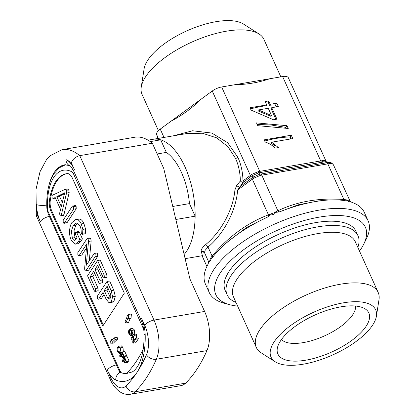 <?xml version="1.0" encoding="UTF-8"?>
<svg xmlns="http://www.w3.org/2000/svg" width="415" height="415" viewBox="0 0 415 415"><rect width="100%" height="100%" fill="white"/><g stroke="black" fill="none" stroke-linecap="round" stroke-linejoin="round"><path stroke-width="0.62" d="M111.422 301.306L112.641 296.813L111.158 290.65L107.003 281.443L97.458 296.009L97.452 298.219C97.888 299.231 98.324 299.459 98.76 298.909L103.034 292.383L106.121 299.215L108.886 302.577L109.716 302.639L111.422 301.306L114.063 300.854L115.282 296.362L113.798 290.199L109.643 280.991L107.003 281.443M101.4 298.458L98.365 299.231L101.4 298.458L103.994 294.5M110.11 298.421C111.059 296.865 111.007 294.904 109.959 292.544L107.091 286.189L104.253 290.526L107.392 297.472L109.171 299.184L110.11 298.421M109.716 302.639L112.356 302.187L114.063 300.854M108.05 288.311L106.894 290.075L110.442 297.809M112.641 296.813L115.282 296.362M111.158 290.65L113.798 290.199M107.392 297.472L110.027 297.021M104.253 290.526L106.894 290.075M63.754 215.25L60.772 215.976L61.275 215.183L66.54 193.058L66.104 190.361L64.818 189.499L51.984 195.429L52.01 197.587L53.073 198.479L55.179 197.524L60.549 209.404L59.672 213.123L59.822 214.882C60.242 215.904 60.673 216.179 61.114 215.701L63.754 215.25L63.915 214.731L69.181 192.607L68.745 189.909L67.458 189.048M67.681 188.965L64.818 189.499M55.563 198.074L52.923 198.526L55.428 198.074M61.316 206.556L64.724 192.773L56.834 196.637L61.316 206.556M64.491 193.732L59.475 196.186L62.323 202.489M61.275 215.183L63.915 214.731M66.54 193.058L69.181 192.607M66.104 190.361L68.745 189.909M56.834 196.637L59.475 196.186M63.189 222.341C63.635 223.358 64.076 223.581 64.512 223.016L67.152 222.565L76.22 208.719L76.106 206.203L75.354 205.446L72.272 206.276L63.205 220.121L63.189 222.341M67.152 222.565L64.112 223.348L73.58 209.17L76.22 208.719M73.58 209.17L73.465 206.654L76.106 206.203M73.465 206.654L72.713 205.897M75.115 240.223C74.098 240.648 73.175 239.937 72.35 238.08L71.385 231.28L73.185 225.527L76.303 222.902L80.012 225.713L81.044 229.07L81.283 233.272C81.714 234.33 82.16 234.615 82.616 234.122L82.855 229.386L81.262 223.934C80.007 221.221 78.539 219.748 76.868 219.504L75.753 219.504L71.873 222.642C70.607 224.541 69.86 227.13 69.621 230.418C69.352 233.764 69.876 236.981 71.193 240.067L75.4 244.129L78.321 241.582L80.961 241.131L82.419 238.905L79.421 232.265L78.611 231.425L75.551 232.234L75.556 234.553L77.086 237.945L74.716 240.352M75.4 244.129L78.041 243.678L80.961 241.131M78.321 241.582L79.779 239.356L82.419 238.905M79.779 239.356L76.78 232.716L79.421 232.265M76.78 232.716L75.971 231.876M72.35 238.08L74.991 237.629L74.02 230.828L75.826 225.075L77.631 223.037M76.064 239.356L74.991 237.629M71.385 231.28L74.02 230.828M73.185 225.527L75.826 225.075M85.257 233.671L82.274 234.408L85.257 233.671L85.469 232.758L85.495 228.935L83.903 223.483C82.647 220.77 81.179 219.296 79.509 219.053L75.753 219.504M82.829 233.209L85.469 232.758M82.855 229.386L85.495 228.935M81.262 223.934L83.903 223.483M76.868 219.504L79.509 219.053M88.509 241.452L88.099 239.071L86.984 238.677L77.864 252.6L77.844 254.8L78.777 255.816L79.177 255.484L86.87 243.74L84.66 268.08L84.774 270.149L85.568 270.985L88.608 270.196L97.707 256.304L97.587 253.788L96.835 253.031L94.2 253.482L86.268 265.294L88.509 241.452L91.15 241.001L90.74 238.62L89.624 238.226M85.568 270.985L88.608 270.196M85.967 270.647L95.066 256.755L97.707 256.304M95.066 256.755L94.947 254.239L97.587 253.788M94.947 254.239L94.2 253.482M89.303 260.667L91.15 241.001M88.099 239.071L90.74 238.62M90.014 237.888L86.984 238.677M79.177 255.484L81.817 255.033L86.491 247.89M78.777 255.816L81.817 255.033M98.168 290.739L95.149 291.506L95.533 291.19L95.367 288.544L90.086 276.852L93.733 271.28L98.692 282.257C99.154 283.346 99.616 283.621 100.088 283.077L99.906 280.4L94.952 269.418L97.655 265.294L102.936 276.987C103.397 278.071 103.859 278.325 104.326 277.76L104.16 275.145L97.567 260.542L87.56 275.814L94.158 290.417C94.615 291.486 95.071 291.745 95.533 291.19L98.168 290.739L98.007 288.093L92.727 276.4L94.693 273.397M95.367 288.544L98.007 288.093M90.086 276.852L92.727 276.4M102.728 282.625L99.704 283.388L102.728 282.625L102.547 279.949L97.592 268.972L98.614 267.41M99.906 280.4L102.547 279.949M94.952 269.418L97.592 268.972M106.966 277.308L103.932 278.086L106.966 277.308L106.8 274.694L100.207 260.091L97.567 260.542M104.16 275.145L106.8 274.694M280.561 340.824A49.893 20.314 -24.3 0 1 322.102 312.049A49.893 20.314 -24.3 0 1 365.159 308.895A49.893 20.314 -24.3 0 1 366.18 326.185A49.893 20.314 -24.3 0 1 312.697 358.721A49.893 20.314 -24.3 0 1 277.277 348.579A49.893 20.314 -24.3 0 1 280.561 340.824M355.556 306.037A41.012 16.699 -24.3 0 1 352.781 314.684A41.012 16.699 -24.3 0 1 316.266 339.195A41.012 16.699 -24.3 0 1 281.484 339.48M343.464 302.82A57.42 23.38 -24.3 0 1 376.415 316.152A57.42 23.38 -24.3 0 1 303.277 364.188A57.42 23.38 -24.3 0 1 275.275 361.823A57.42 23.38 -24.3 0 1 284.726 330.236A57.42 23.38 -24.3 0 1 343.464 302.82M275.275 361.823L261.232 352.869A66.851 27.219 -24.3 0 1 256.299 347.412A66.851 27.219 -24.3 0 1 278.149 311.349A66.851 27.219 -24.3 0 1 340.627 284.176A66.851 27.219 -24.3 0 1 378.158 292.393A66.851 27.219 -24.3 0 1 378.988 299.703L376.415 316.152M256.299 347.412L233.458 296.829A66.851 27.219 -24.3 0 1 255.308 260.765A66.851 27.219 -24.3 0 1 317.786 233.593A66.851 27.219 -24.3 0 1 355.318 241.805L378.158 292.393M235.985 302.426A71.774 29.226 -24.3 0 1 227.124 294.754A71.774 29.226 -24.3 0 1 250.577 256.039A71.774 29.226 -24.3 0 1 317.657 226.865A71.774 29.226 -24.3 0 1 357.953 235.684A71.774 29.226 -24.3 0 1 357.844 247.402M227.124 294.754L225.195 290.49A71.774 29.226 -24.3 0 1 248.652 251.77A71.774 29.226 -24.3 0 1 315.732 222.601A71.774 29.226 -24.3 0 1 356.029 231.414L357.953 235.684M264.692 141.022A70.457 28.687 -24.3 0 1 276.893 138.299A70.457 28.687 -24.3 0 1 289.706 136.945L290.614 138.963M257.217 124.469L270.865 124.957L285.338 127.275L285.779 128.245M250.556 108.891A70.457 28.687 -24.3 0 1 262.425 106.261A70.457 28.687 -24.3 0 1 266.223 105.68L266.731 104.902L250.043 107.755L251.111 110.115L273.433 119.738L276.909 119.147L271.732 107.677L278.335 106.551L276.81 103.179L270.207 104.305L268.687 100.933L265.206 101.53L266.731 104.902M271.55 115.578L271.042 116.356L257.907 110.826L258.488 109.944L271.55 115.578L268.256 108.274L258.488 109.944M271.732 107.677L271.088 108.657L275.902 119.318M276.151 106.925L275.238 104.907A70.457 28.687 -24.3 0 0 269.563 105.286L270.207 104.305M265.512 102.199A70.457 28.687 -24.3 0 1 268.043 101.914L269.563 105.286M172.754 206.473L189.463 203.615A51.268 25.232 -99.7 0 0 166.342 152.404A51.268 25.232 80.3 0 1 189.463 203.615L195.138 216.179A61.524 30.279 80.3 0 1 186.672 251.137A61.524 30.279 80.3 0 1 184.13 254.478A61.524 30.279 80.3 0 0 185.08 167.053A61.524 30.279 80.3 0 0 153.182 139.284A61.524 30.279 80.3 0 1 160.667 139.839L166.342 152.404L157.186 153.97M359.504 251.08A82.03 33.397 155.7 0 0 360.998 248.922A82.03 33.397 155.7 0 0 363.659 244.305A82.03 33.397 155.7 0 0 315.514 217.828A82.03 33.397 155.7 0 0 220.23 272.987A82.03 33.397 155.7 0 0 229.817 304.74A82.03 33.397 155.7 0 0 237.645 306.104M229.817 304.74L224.09 303.209A87.155 35.488 -24.3 0 1 209.253 292.549A87.155 35.488 -24.3 0 1 213.901 269.47A87.155 35.488 -24.3 0 1 296.969 215.572A87.155 35.488 -24.3 0 1 368.121 220.816A87.155 35.488 -24.3 0 1 366.3 238.999L363.659 244.305M173.128 135.876L192.581 130.772L211.873 133.075L227.674 142.739L237.904 157.415C241.089 164.511 242.791 172.339 243.003 180.899A2.563 0.477 -1.3 0 1 240.347 180.987C240.207 172.759 238.609 165.237 235.554 158.421L227.996 146.739L216.692 137.863L202.427 133.246L186.755 133.547L148.02 140.166M185.121 258.654L202.411 255.697L201.223 251.293C200.86 249.768 202.292 247.579 205.529 244.72C221.299 231.757 233.355 209.222 234.921 189.78A2.563 0.275 -174.8 0 0 237.634 190.008C236.197 210.234 224.053 233.635 208.034 247.065L205.181 250.271L204.445 252.543L201.259 251.282M325.656 161.648L258.851 172.806L252.196 175.664L243.257 182.304A2.563 1.126 37.5 0 1 240.347 180.987L236.7 185.479L234.921 189.78M209.653 261.543A10.256 4.176 155.7 0 1 210 260.942A10.256 4.176 155.7 0 1 210.457 260.319A87.155 35.488 155.7 0 0 210.047 260.931A87.155 35.488 155.7 0 0 209.653 261.543L209.093 260.309L208.117 264.122A87.155 35.488 -24.3 0 0 205.399 284.016L209.253 292.549M210.457 260.319L209.897 259.079L212.107 256.081C228.266 236.809 247.044 223.057 268.448 214.825L272.245 213.424L272.8 214.664A87.155 35.488 155.7 0 1 274.912 213.761L274.351 212.522L277.863 210.784C297.233 201.446 319.244 197.685 343.895 199.496L347.422 200.03L347.983 201.27A87.155 35.488 155.7 0 1 349.285 201.591L348.73 200.352L349.721 200.933M280.841 76.858L263.93 39.404A66.851 27.219 155.7 0 0 258.996 33.947A66.851 27.219 155.7 0 0 226.398 31.192A66.851 27.219 155.7 0 0 141.24 87.114A66.851 27.219 155.7 0 0 142.07 94.423L158.426 130.647M258.996 33.947L243.429 24.023A56.393 22.96 155.7 0 0 215.93 21.699A56.393 22.96 155.7 0 0 144.093 68.874L141.24 87.114M157.913 138.475L156.657 134.579A10.256 4.176 -24.3 0 1 160.242 129.101L212.252 91.015A10.256 4.176 -24.3 0 1 221.667 86.974L282.62 76.552A10.256 4.176 -24.3 0 1 288.378 77.812L326.278 161.757M201.182 99.123C191.938 108.227 181.983 115.515 171.317 120.993M208.714 262.591L208.517 261.564L209.093 260.309M269.646 78.772C258.675 82.533 247.008 84.53 234.641 84.759M256.506 122.897L257.767 125.688L288.233 128.474L286.973 125.683L256.506 122.897M265.144 142.023C268.951 143.232 272.307 145.271 275.207 148.134L278.408 147.59L271.669 142.2L292.803 138.589L291.278 135.217L264.163 139.85L265.144 142.023M348.73 200.352L351.91 202.38A87.155 35.488 -24.3 0 1 364.266 212.283L368.121 220.816M347.422 200.03C347.028 200.741 346.245 200.964 345.067 200.694L345.503 200.746M318.404 200.953L298.105 204.834L279.409 211.915A87.155 35.488 -24.3 0 1 324.032 200.383A87.155 35.488 -24.3 0 1 345.067 200.694M279.409 211.915L274.351 212.522M272.245 213.424L268.355 216.661L246.775 227.306L227.057 242.293M212.132 257.938L212.335 257.684A87.155 35.488 -24.3 0 1 223.078 245.965A87.155 35.488 -24.3 0 1 268.355 216.661M212.335 257.684C211.614 258.773 210.799 259.235 209.897 259.079M274.912 213.761A10.256 4.176 155.7 0 0 272.8 214.664M349.285 201.591A10.256 4.176 155.7 0 0 347.983 201.27M333.276 164.646A2.563 2.127 -36.2 0 0 333.074 164.293L333.276 164.646C332.431 163.588 331.056 163.251 329.157 163.629L260.278 175.405L253.622 178.263L237.634 190.008L243.257 182.304A2.563 1.079 53.8 0 0 243.003 180.899L251.62 174.476L258.275 171.618L322.071 160.714C323.897 160.164 325.272 160.501 326.19 161.731L326.2 161.741A2.563 2.127 143.8 0 1 326.19 161.731M202.079 255.754L206.903 266.487M350.281 201.591L333.572 165.139M329.157 163.629A2.563 1.712 -104.8 0 0 327.866 162.566L330.273 162.467M253.622 178.263A2.563 0.55 -130.4 0 1 253.046 177.075L259.702 174.217L327.866 162.566L323.358 161.777A2.563 1.712 75.2 0 1 322.071 160.714M333.074 164.293L333.074 164.293A2.563 2.127 -36.2 0 0 333.069 164.288C331.424 162.82 330.392 162.192 329.982 162.405M260.278 175.405A2.563 0.747 -95.7 0 0 259.702 174.217L258.851 172.806A2.563 0.747 84.3 0 1 258.275 171.618M201.223 251.293A2.563 2.423 163.6 0 1 204.445 252.543L208.517 261.564A2.563 2.521 -9.9 0 1 208.688 262.135L208.683 262.809M236.7 185.479A2.563 1.038 -141.7 0 0 239.642 186.947L253.046 177.075L252.196 175.664A2.563 0.55 49.6 0 0 251.62 174.476M205.529 244.72A2.563 0.98 -131 0 1 208.034 247.065L212.107 256.081A2.563 0.789 40.5 0 1 212.656 257.259M344.388 200.585A2.563 0.97 93.8 0 1 343.895 199.496L327.819 163.889A2.563 1.261 -99.7 0 0 326.875 162.779M279.669 211.795A2.563 1.478 65 0 1 277.863 210.784L261.787 175.177A2.563 1.261 -99.7 0 0 260.843 174.067M268.074 216.775A2.563 1.297 68.4 0 0 268.448 214.825L252.372 179.218A2.563 1.079 -126.2 0 1 252.118 177.812M271.669 142.2L271.037 143.17L275.29 145.966M291.112 138.88L290.204 136.862L291.278 135.217M290.204 136.862L289.706 136.945M286.334 128.297L285.899 127.327L286.973 125.683M285.899 127.327L285.338 127.275M268.043 101.914L268.687 100.933M276.644 106.837L275.736 104.819L276.81 103.179M275.736 104.819L275.238 104.907M175.835 219.483L195.138 216.179M152.341 143.232A66.649 32.801 -99.7 0 0 134.719 137.241L62.136 149.649A66.649 32.801 80.3 0 1 79.753 155.641L154.012 320.095A30.762 15.142 80.3 0 1 156.346 359.255A194.817 95.886 80.3 0 1 146.594 377.515A194.817 95.886 80.3 0 1 135.041 391.791A30.762 15.142 80.3 0 1 130.486 394.25L181.075 385.602A30.762 15.142 -99.7 0 0 185.63 383.144A194.817 95.886 -99.7 0 0 206.935 350.608A30.762 15.142 -99.7 0 0 204.6 311.447L189.94 278.984L163.764 168.532L152.341 143.232L79.753 155.641C75.556 156.73 72.744 159.116 71.328 162.789A58.956 29.019 -99.7 0 0 66.001 159.619A23.069 11.355 80.3 0 1 74.373 169.538L71.328 162.789M37.236 214.84L40.286 221.589A23.069 11.355 80.3 0 1 36.52 204.626A58.956 29.019 -99.7 0 0 37.236 214.84L36.359 215.831L110.219 379.424C111.438 382.142 113.902 387.164 119.157 391.272C122.653 393.851 126.43 394.841 130.486 394.25M150.251 141.619L160.667 139.839M143.678 329.313L73.533 173.958A5.125 2.521 -99.7 0 0 71.811 171.82A46.143 22.711 -99.7 0 0 53.826 177.309A46.143 22.711 -99.7 0 0 47.585 208.807A5.125 2.521 -99.7 0 0 48.41 212.314A5.125 2.085 -24.3 0 0 48.14 213.668L119.167 370.984L120.148 372.198L121.408 372.8A51.709 25.45 80.3 0 0 126.388 373.552L131.835 372.063C133.48 371.451 135.295 369.729 137.266 366.901C141.899 359.805 144.176 348.865 144.104 334.065A7.688 1.904 -1.4 0 0 145.193 335.009A58.956 29.019 80.3 0 1 137.106 372.239A187.129 92.099 -99.7 0 0 146.474 354.706A23.069 11.355 -99.7 0 0 144.721 325.334L141.427 318.046A23.069 11.355 80.3 0 1 145.193 335.009M121.922 361.086L122.311 361.953L123.473 360.184L124.718 362.938L125.014 362.487L123.769 359.727L124.599 358.461L126.056 361.693L126.357 361.237L124.505 357.139L121.922 361.086M124.505 357.139L127.146 356.687L128.992 360.785L126.357 361.237M126.056 361.693L128.697 361.242L128.992 360.785M123.769 359.727L125.071 359.504M125.014 362.487L127.654 362.036L127.4 361.465M124.718 362.938L127.358 362.487L127.654 362.036M122.311 361.953L124.132 361.641M119.572 355.883L119.966 356.755L121.123 354.981L122.368 357.74L122.669 357.284L121.424 354.529L122.249 353.264L123.712 356.49L124.007 356.039L122.155 351.941L119.572 355.883M122.155 351.941L124.796 351.489L126.648 355.588L124.007 356.039M123.712 356.49L126.347 356.044L126.648 355.588M121.424 354.529L122.721 354.306M122.669 357.284L125.309 356.833L125.05 356.262M122.368 357.74L124.334 357.403M119.966 356.755L121.782 356.444M120.277 348.854L120.459 350.473M118.088 347.905L118.021 351.458L119.245 352.548L119.977 351.946L120.08 348.335L118.877 347.22L118.088 347.905L119.66 347.635M118.021 351.458L120.36 351.059M120.366 352.817C121.139 351.521 121.144 349.876 120.376 347.874L123.016 347.422L121.268 345.825L118.628 346.276L117.699 347.033C116.963 348.335 116.973 349.964 117.725 351.92L119.473 353.513L120.366 352.817L121.74 352.579M120.376 347.874L118.628 346.276M123.317 351.744L123.016 347.422M131 338.438L131.394 339.304L133.319 336.358L132.722 342.251L133.137 343.163L135.721 339.221L135.326 338.355L133.402 341.296L133.998 335.408L133.583 334.49L131 338.438M133.583 334.49L136.224 334.039L136.639 334.957L133.998 335.408M136.312 338.183L136.639 334.957M135.326 338.355L137.967 337.903L138.361 338.77L135.721 339.221M133.137 343.163L135.778 342.712L138.361 338.77M131.394 339.304L133.049 339.019M131.705 331.403L131.887 333.022M129.516 330.454L129.449 334.013L130.673 335.102L131.405 334.495L131.508 330.885L130.305 329.769L129.516 330.454L131.088 330.19M129.449 334.013L131.788 333.608M131.794 335.367C132.567 334.075 132.572 332.425 131.804 330.428L134.444 329.977L132.696 328.379L130.056 328.83L129.127 329.583C128.391 330.89 128.401 332.519 129.153 334.469L130.901 336.062L131.794 335.367L133.168 335.133M131.804 330.428L130.056 328.83M134.745 334.293L134.444 329.977M128.759 314.43L126.705 315.934L127.146 316.681L125.091 321.62L125.885 322.963L127.945 318.025L128.385 318.767L128.759 314.43L131.399 313.979L131.026 318.315L128.385 318.767M125.885 322.963L128.525 322.512L130.211 318.455M115.069 339.475L114.499 337.794L111.479 340.606L111.163 339.667L109.98 343.106L112.366 343.226L112.05 342.287L115.069 339.475L117.71 339.024L117.139 337.343L114.499 337.794M112.05 342.287L114.69 341.836L117.71 339.024M112.366 343.226L115.007 342.774L114.69 341.836M111.163 339.667L112.781 339.392M66.825 173.652A51.268 25.232 -99.7 0 0 50.241 200.839A10.256 5.047 -99.7 0 0 51.787 210.97L103.356 325.189M67.308 173.595A51.268 25.232 -99.7 0 0 66.384 173.719A51.268 25.232 -99.7 0 0 49.364 200.99A10.256 5.047 -99.7 0 0 50.905 211.121L102.796 326.045L124.329 293.172L72.438 178.248A10.256 5.047 -99.7 0 0 67.308 173.595M235.554 158.421A2.563 1.043 155.7 0 0 237.904 157.415M160.242 129.101L164.008 137.432M250.644 176.889A2.563 1.079 53.8 0 0 250.39 175.488L212.252 91.015M158.38 138.397L156.657 134.579M221.667 86.974L259.806 171.447A2.563 1.261 80.3 0 0 260.75 172.552M321.703 162.13A2.563 1.261 80.3 0 1 320.759 161.025L282.62 76.552M65.596 164.719L59.407 167.753L53.934 173.75C48.55 182.455 46.19 193.976 46.864 208.314A5.125 1.043 -3 0 0 47.585 208.807M206.935 350.608L156.346 359.255A7.688 5.354 -156.4 0 1 146.474 354.706M66.001 159.619A7.688 6.375 113.3 0 0 69.564 165.559L64.73 164.807A51.268 25.232 -99.7 0 0 54.1 172.666A51.268 25.232 -99.7 0 0 48.773 186.065M126.004 385.95A187.129 92.099 -99.7 0 0 137.106 372.239A58.956 29.019 80.3 0 1 115.712 380.016A23.069 11.355 80.3 0 1 107.34 370.097L110.629 377.385A23.069 11.355 -99.7 0 0 126.004 385.95A7.688 6.334 -134.5 0 0 135.041 391.791L185.63 383.144M204.6 311.447L154.012 320.095A7.688 3.133 155.7 0 0 144.721 325.334M110.629 377.385A7.688 3.133 155.7 0 0 110.219 379.424M107.34 370.097A7.688 3.133 -24.3 0 1 116.418 364.894M120.148 372.198A7.688 6.375 113.3 0 0 115.712 380.016M40.286 221.589A7.688 3.133 -24.3 0 1 49.364 216.386M144.104 334.065C143.922 328.986 142.895 324.328 141.017 320.079A7.688 3.133 -24.3 0 1 141.427 318.046M36.52 204.626A7.688 1.904 -1.4 0 0 46.755 205.093M141.017 320.079L73.963 171.577A7.688 3.133 -24.3 0 1 74.373 169.538M119.219 371.093A5.125 2.085 -24.3 0 1 119.515 369.786A10.256 5.047 -99.7 0 0 121.408 372.8M50.241 200.839L49.364 200.99M51.787 210.97L50.905 211.121M48.41 212.314L119.515 369.786M126.388 373.552A174.31 85.791 -99.7 0 0 143.222 349.238M73.533 173.958A5.125 2.085 -24.3 0 1 74.544 172.858M72.599 168.967A5.125 4.176 117.8 0 0 71.811 171.82M226.606 242.697L223.078 245.965M318.43 200.953L324.032 200.383M202.048 255.702L206.893 266.497M325.609 161.637L329.998 162.405M202.411 255.692L204.222 256.154M62.136 149.649L49.971 155.833L46.506 159.625L39.975 171.794L36.012 189.453L36.333 215.759M73.963 171.577C71.738 167.51 70.275 165.502 69.564 165.559M119.473 353.513L121.336 353.191M130.901 336.062L132.764 335.745M48.14 213.668L46.864 208.314"/></g></svg>
